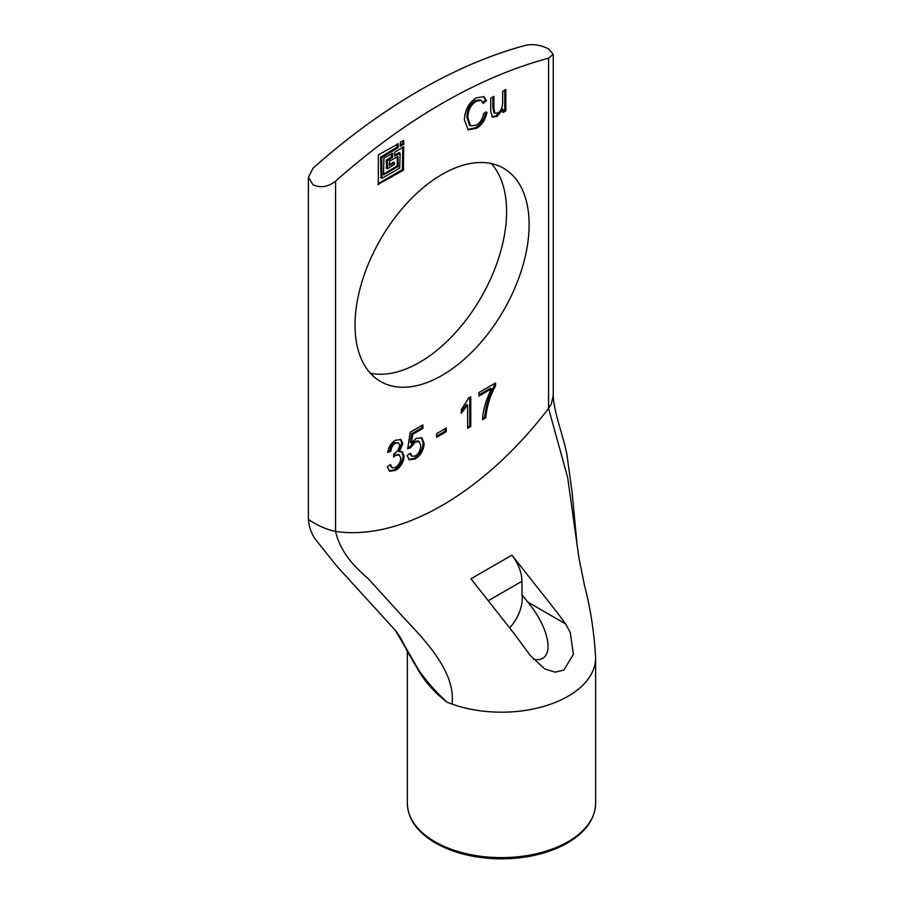 <?xml version="1.0" encoding="UTF-8"?>
<svg xmlns="http://www.w3.org/2000/svg" width="904" height="904" viewBox="0 0 904 904"><rect width="100%" height="100%" fill="white"/><g stroke="black" fill="none" stroke-linecap="round" stroke-linejoin="round"><path stroke-width="1.36" d="M505.811 110.898L502.997 112.514L502.997 109.384L497.098 116.435L492.318 117.147L490.759 111.452L490.759 98.186L493.9 96.378L493.9 108.231L494.883 113.305L497.731 112.91C500.579 111.813 502.228 108.423 502.669 102.74L502.669 91.304L505.811 89.496L505.811 110.898L504.782 110.311L504.782 90.084M494.883 113.305L493.855 112.717L492.872 107.644L492.872 96.965M491.855 116.785L496.081 115.848L501.878 108.853L502.997 109.384M502.906 109.44L501.878 108.853M502.997 111.339L504.782 110.311M483.629 113.328L486.996 112.378C485.335 119.95 481.809 125.283 476.419 128.379L468.17 129.826L464.385 119.814C464.871 109.791 468.893 102.446 476.464 97.768L483.956 96.739L486.567 100.547L483.244 103.384L481.244 100.468L476.419 101.146C470.781 104.728 467.944 110.265 467.899 117.757L470.566 125.871L476.114 125.204C480.126 122.899 482.634 118.932 483.629 113.328M470.566 125.871L469.538 125.283L466.871 117.17C466.916 109.678 469.764 104.141 475.391 100.547L480.216 99.881L481.244 100.468M482.815 102.299L485.55 99.96L483.425 96.479M486.567 100.547L485.55 99.96M467.673 129.487L475.391 127.792C480.792 124.695 484.318 119.362 485.968 111.791M495.539 385.782C490.058 395.918 486.793 406.585 485.753 417.806L482.521 419.671C482.973 410.314 485.956 400.031 491.46 388.833L478.939 396.065L478.939 392.551L495.539 382.968L495.539 385.782L494.511 385.194L494.511 383.567M478.939 394.878L490.443 388.245L491.46 388.833M482.566 418.462L484.725 417.207C485.776 405.998 489.03 395.319 494.511 385.194M485.753 417.806L484.725 417.207M470.758 426.462L467.617 428.27L467.617 405.139L461.3 413.173L461.3 409.659L468.713 397.918L470.758 396.743L470.758 426.462L469.73 425.874L469.73 397.331M467.617 405.139L466.588 404.551L461.3 411.489M467.617 427.095L469.73 425.874M446.248 431.716L436.632 437.276L436.632 433.626L446.248 428.067L446.248 431.716L445.231 431.129L445.231 428.666M436.632 436.09L445.231 431.129M411.32 442.994L416.156 438.361L421.885 437.83L424.112 443.333C423.806 449.966 420.902 455.175 415.388 458.938L409.218 459.774L407.15 455.424L410.45 453.232L412.021 456.351L415.388 455.944C418.767 453.627 420.552 450.192 420.744 445.638L419.185 441.581L415.32 442.067L410.665 447.593L407.693 448.904L410.19 432.248L422.902 424.914L422.902 428.417L412.699 434.315L411.32 442.994L410.292 442.406L411.67 433.717L421.874 427.829L421.874 425.501M412.699 434.315L411.67 433.717M422.902 428.417L421.874 427.829M407.862 447.785L409.636 447.005L414.292 441.48L418.156 440.994L419.185 441.581M410.665 447.593L409.636 447.005M412.021 456.351L409.67 453.751M408.732 459.435L414.36 458.351C419.874 454.576 422.789 449.378 423.095 442.745L421.332 437.559M399.308 451.717L402.246 451.717L404.133 456.204C403.613 462.283 400.732 467.029 395.5 470.43L389.601 471.21L387.33 466.814L390.494 464.475L392.212 467.876L395.5 467.424C398.721 465.244 400.472 462.17 400.766 458.226L399.342 454.915L395.726 455.401L393.511 457.062L393.884 453.661C396.946 452.384 398.856 449.65 399.613 445.435L398.596 442.858L395.432 443.231C392.811 444.813 391.274 447.48 390.822 451.243L387.658 452.418C388.709 446.666 391.274 442.621 395.353 440.271L400.969 439.559L402.822 443.661L399.308 451.717L398.291 451.039L401.794 443.073L400.416 439.299M399.308 451.627L398.291 451.039M387.839 451.378L389.793 450.644C390.257 446.892 391.794 444.214 394.404 442.632L398.596 442.858M390.822 451.243L389.793 450.644M393.681 455.503L398.314 454.328L399.342 454.915M392.212 467.876L389.726 465.04M389.115 470.882L394.472 469.831C399.704 466.43 402.585 461.695 403.105 455.605L401.704 451.491M378.347 184.687L378.347 154.889L398.257 143.815L397.884 147.86L381.669 157.646L382.03 178.291L399.726 168.076L400.099 153.397L394.675 155.974L394.573 152.335L403.681 146.776L403.421 170.212L377.985 184.472M377.985 183.715L402.393 169.613L402.766 147.171M394.573 154.98L399.071 152.799M381.013 177.704L380.64 157.059L396.867 147.273L397.229 143.985M398.257 166.381L383.511 174.89L383.884 158.076L392.731 153.397L392.359 157.443L387.194 160.844L387.567 168.72L394.573 164.245L394.2 162.765L389.149 165.556L389.409 161.274L397.884 156.369L398.257 166.381L397.229 165.782L397.229 156.754M383.511 174.133L397.229 165.782M389.036 164.562L393.545 162.381M386.539 168.133L386.177 160.257L391.33 156.844L391.703 153.556M403.421 140.414L403.783 144.03L400.212 146.392L400.472 142.109L403.783 140.629M400.099 145.397L402.766 143.442L402.766 140.787M418.032 669.717L419.151 671.649C426.066 683.029 435.332 693.187 446.938 702.137L434.508 690.667L418.563 670.519A7.243 1.955 -33.9 0 1 418.563 670.508A7.243 1.955 -33.9 0 1 418.529 669.807L403.975 644.484C401.003 638.36 397.884 633.354 394.63 629.455M452.068 704.103C455.706 673.356 427.75 642.902 404.167 618.2L367.736 578.164C349.825 563.181 339.113 547.587 335.587 531.405A282.387 163.036 -60 0 0 548.581 408.438L567.644 477.414L578.944 557.938L584.572 585.86C590.448 607.895 594.131 631.907 595.612 657.909A94.129 54.342 180 0 1 471.73 709.403A94.129 54.342 180 0 1 452.068 704.103A94.129 54.342 180 0 1 446.938 702.137C435.999 692.102 426.53 681.333 418.529 669.807L395.319 630.325L336.706 566.028L314.942 538.739C310.863 532.343 308.682 525.687 308.388 518.783L309.948 520.568L317.361 524.862C324.547 528.365 330.627 530.546 335.587 531.405L335.587 181.173C328.242 186.902 320.728 188.134 313.055 184.879L308.388 177.252L313.055 168.167A579.261 334.446 120 0 1 526.049 45.2C533.394 43.799 540.908 45.042 548.581 48.906L553.248 54.285L548.581 58.206L548.581 408.438L551.35 403.885L553.248 395.511M511.913 555.146L470.95 578.786L513.212 632.393L530.377 655.592L544.694 668.937L555.158 672.147L563.757 670.158L573.373 654.428L570.288 632.551L565.599 623.918C554.333 608.313 543.247 595.081 521.958 567.836L511.913 555.146C518.354 563.599 521.71 572.322 521.958 581.295L521.958 594.821A29.357 16.95 120 0 1 509.653 627.851M533.552 659.423C555.192 663.208 552.005 631.365 527.812 602.098L521.958 594.821M308.388 518.726L308.388 177.252M370.312 373.182A123.091 71.066 120 0 0 481.097 297.405A123.091 71.066 120 0 0 491.324 163.567M355.046 325.135A123.091 71.066 -60 0 1 408.777 201.253A123.091 71.066 -60 0 1 503.63 168.28A123.091 71.066 -60 0 1 503.63 310.411A123.091 71.066 -60 0 1 380.539 381.477A123.091 71.066 -60 0 1 355.046 325.135M335.587 181.173A579.261 334.446 -60 0 1 548.581 58.206M493.9 108.231L492.872 107.644M497.098 116.435L496.081 115.848M467.899 117.757L466.871 117.17M476.419 101.146L475.391 100.547M476.419 128.379L475.391 127.792M415.32 442.067L414.292 441.48M415.388 458.938L414.36 458.351M424.112 443.333L423.095 442.745M402.822 443.661L401.794 443.073M395.432 443.231L394.404 442.632M395.726 455.401L394.709 454.814M395.5 470.43L394.472 469.831M404.133 456.204L403.105 455.605M403.421 170.212L402.393 169.613M403.783 169.568L402.766 168.98M399.726 153.183L398.709 152.595M381.669 178.088L380.64 177.489M381.669 157.646L380.64 157.059M382.03 157.013L381.013 156.426M397.884 147.86L396.867 147.273M398.257 147.228L397.229 146.629M397.884 167.014L396.867 166.426M394.2 162.765L393.172 162.166M387.194 168.506L386.177 167.918M387.194 160.844L386.177 160.257M387.567 160.2L386.539 159.612M392.359 157.443L391.33 156.844M392.731 156.799L391.703 156.211M403.421 144.674L402.393 144.075M403.783 144.03L402.766 143.442M418.563 670.508L407.139 651.106A7.243 2.486 -26.9 0 1 407.071 650.925M434.914 841.714A94.129 54.342 180 0 1 407.342 803.283C407.783 818.911 417.173 832.166 435.513 843.036C452.802 852.766 473.425 858.02 497.358 858.8C522.896 859.241 545.259 854.54 564.458 844.686C584.685 833.646 595.069 819.849 595.612 803.283A94.129 54.342 180 0 1 537.496 853.489A94.129 54.342 180 0 1 434.914 841.714M488.262 600.697L521.958 581.295M565.599 623.918L527.812 602.098M399.986 153.16L398.969 152.561M381.77 178.325L380.753 177.726M394.46 162.731L393.432 162.144M387.307 168.743L386.279 168.155M407.139 651.083L404.009 644.552M577.294 547.123L572.085 492.047L566.842 454.045C562.989 435.073 553.802 411.749 553.248 395.85L553.248 54.274M407.342 651.513L407.342 803.283M595.612 657.841L595.612 803.283"/></g></svg>
